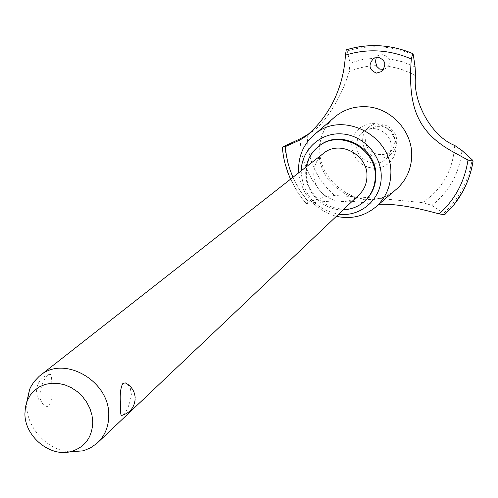 <?xml version="1.0" encoding="UTF-8"?>
<svg xmlns="http://www.w3.org/2000/svg" width="498" height="498" viewBox="0 0 498 498"><rect width="100%" height="100%" fill="white"/><g stroke="black" fill="none" stroke-linecap="round" stroke-linejoin="round"><path stroke-width="0.37" stroke-dasharray="2.49 1.87" d="M319.374 145.827C311.169 152.357 306.849 160.985 306.419 171.698C304.446 201.827 345.587 221.598 365.912 199.966M306.233 166.886L305.71 172.258C304.851 192.209 323.457 210.822 343.259 209.789M298.756 172.75C302.049 195.247 314.587 209.776 336.362 216.325M301.197 170.839L301.184 171.293C302.909 194.986 315.383 209.285 338.609 214.196M333.884 117.758L329.937 121.761C323.078 129.891 319.473 139.359 319.137 150.172C316.902 186.14 361.915 213.175 391.216 193.05L396.047 189.514M292.917 177.332L300.132 190.908L309.401 203.209C331.55 200.103 351.576 200.246 369.479 203.638L378.891 204.292M444.702 214.688L443.699 213.194L431.872 205.357L422.671 202.618L375.106 198.048L334.519 195.49L325.48 196.716L308.53 202.07L305.897 203.533L309.401 203.209M383.479 69.384L386.442 68.064L389.392 64.883L390.233 61.908L389.585 59.231L386.355 56.069L382.551 54.705L377.864 55.589L376.27 57.264M376.432 65.649C366.827 65.892 357.701 67.921 349.061 71.718L350.106 63.059L347.218 51.02L346.403 49.8M359.07 194.786C343.439 210.971 312.333 195.782 313.852 172.893C314.182 164.85 317.382 158.345 323.47 153.372M127.88 384.375L130.395 388.583L131.372 394.497C129.735 405.285 126.641 412.232 122.097 415.338M69.701 451.842C47.428 450.273 26.792 427.987 26.693 405.416L26.743 402.042M39.722 394.858L40.456 399.639L42.666 403.953L44.359 405.528L46.177 406.331L47.522 406.362L49.065 405.627C51.705 401.282 52.589 394.453 51.73 385.141C51.923 378.331 51.356 374.664 50.037 374.154C45.081 376.164 41.645 383.068 39.722 394.858M394.808 141.532C394.839 160.387 364.393 158.103 365.656 139.452C365.439 120.622 396.115 122.695 394.808 141.532M362.669 139.751C361.592 154.343 381.3 164.004 391.453 153.782L393.874 150.987L395.238 148.553L396.396 144.993L396.725 142.179C397.834 128.017 379.14 118.163 368.744 127.37C364.934 130.563 362.911 134.69 362.669 139.751M391.154 147.221C392.268 132.86 373.307 122.85 362.787 132.175C358.927 135.412 356.879 139.596 356.643 144.725C355.56 159.516 375.542 169.326 385.819 158.974L388.272 156.142L389.654 153.677L390.606 151L391.154 147.221M308.629 134.105L311.318 132.306C325.524 123.685 342.867 94.458 349.061 71.724M307.278 134.921L307.266 135.394C307.384 159.304 316.467 179.336 334.519 195.49M422.671 202.618C442.28 189.24 452.943 170.335 454.668 145.908L454.686 145.422M415.593 75.74L410.053 72.851L402.365 69.726L396.42 67.946L388.347 66.352M373.183 168.212L378.131 168.025L382.875 166.743L387.176 164.408L390.818 161.153L393.619 157.119L395.431 152.519L396.159 147.582L395.761 142.553L394.26 137.691L391.733 133.246L388.303 129.436L384.145 126.467L379.47 124.475L374.515 123.572L369.541 123.797L364.791 125.129L360.502 127.507L356.898 130.806L354.146 134.858L352.385 139.452L351.7 144.37L352.117 149.356L353.624 154.168L356.138 158.563L359.537 162.336L363.646 165.286L368.271 167.278L373.183 168.212M282.36 147.115C284.451 168.131 292.326 186.843 305.971 203.24M282.385 147.097C284.476 168.112 292.351 186.818 305.996 203.215M444.72 214.663L454.014 204.666M375.928 58.042L362.749 59.474L350.106 63.059M413.309 54.792C402.658 50.186 391.646 47.559 380.267 46.899C368.894 46.295 357.875 47.665 347.218 51.02M415.077 66.888L402.484 61.789L389.33 58.82M284.819 145.976C286.829 167.042 294.735 185.735 308.53 202.07M300.076 138.867C301.122 161.252 309.588 180.537 325.48 196.716M431.872 205.357C449.352 191.574 459.386 173.298 461.976 150.521M443.699 213.194C459.131 198.895 468.606 181.067 472.123 159.709M391.216 193.05C363.359 213.138 317.158 183.762 319.872 147.987C320.444 137.448 323.8 128.708 329.937 121.761M381.194 71.7L386.442 68.064M50.037 374.154C41.06 376.855 36.566 382.9 36.553 392.281C37.039 397.242 39.211 401.288 43.083 404.432M362.787 132.175L368.744 127.37M385.819 158.974L391.453 153.782M135.176 398.898L135.151 397.541M373.656 58.316L377.864 55.589M305.996 136.135L311.318 132.306M290.546 179.187L297.356 191.898L305.897 203.533"/><path stroke-width="0.75" d="M343.259 209.789C351.812 209.446 359.158 206.371 365.289 200.576L365.912 199.966C372.124 193.753 375.436 186.121 375.847 177.064C377.994 148.516 340.62 128.017 319.374 145.827L318.683 146.356C311.991 151.579 307.839 158.42 306.233 166.886M365.289 200.576C371.508 194.357 374.826 186.713 375.237 177.643C377.378 149.058 339.953 128.521 318.683 146.356M336.362 216.325C351.327 219.487 364.542 216.3 376.015 206.763C385.209 198.403 390.133 187.814 390.781 174.997C393.843 136.035 341.796 109.074 314.163 134.809C304.259 143.468 299.074 154.505 298.595 167.919L298.756 172.75M338.609 214.196C360.247 217.246 380.982 199.673 381.213 177.481C382.072 155.905 363.671 135.375 342.176 133.918C320.693 132.144 301.657 149.562 301.197 170.839M396.047 189.514L396.757 188.904C406.013 180.488 410.987 169.849 411.678 156.982C413.141 131.982 391.36 107.823 366.397 106.746C354.42 106.142 343.913 109.529 334.868 116.906L333.884 117.758M411.304 58.969L412.786 53.647L413.309 54.792L415.077 66.888L415.593 75.74C412.213 101.717 431.884 136.657 454.686 145.422L461.976 150.521L472.123 159.709L473.063 161.122L467.995 160.063L450.976 150.732C416.328 130.775 407.8 104.854 411.304 58.969C389.349 49.57 367.387 48.3 345.407 55.166C343.253 95.579 322.231 123.292 305.529 136.471L300.282 139.857L285.279 146.642L286.4 155.619L287.807 162.273L289.687 168.822L292.917 177.332M378.891 204.292C393.8 203.638 413.894 206.851 439.18 213.916L444.664 214.725L453.908 204.803C463.987 192.097 470.367 177.543 473.044 161.14M285.279 146.642L282.385 147.097L300.076 138.867L308.629 134.105M439.18 213.916C455.01 199.667 464.615 181.714 467.995 160.063M412.811 53.635C402.073 49.047 390.98 46.426 379.526 45.76C368.084 45.156 356.985 46.519 346.247 49.85L345.407 55.166M412.786 53.647C402.048 49.059 390.955 46.438 379.507 45.779C368.059 45.169 356.966 46.532 346.222 49.862L346.272 49.844M376.27 57.264L375.511 61.665L376.818 66.471L379.576 69.041L383.479 69.384M378.044 57.146C385.807 60.246 386.853 65.101 381.194 71.7L376.457 73.088C368.974 69.888 368.041 64.958 373.656 58.316L378.044 57.146M26.743 402.042L29.619 389.355L30.677 387.058L33.995 381.748L39.124 376.351L323.47 153.372C339.642 139.421 368.551 155.034 366.926 177.002C366.609 184.073 363.994 189.999 359.07 194.786L96.811 443.457L90.698 447.714L84.946 450.192L82.519 450.895L69.701 451.842M122.097 415.338L121.5 415.481C120.609 414.853 120.286 411.199 120.528 404.513C119.719 394.87 120.479 387.88 122.807 383.535L125.222 382.844L127.88 384.375C132.281 387.668 134.709 392.057 135.151 397.541M40.089 375.567C63.981 354.694 109.896 381.057 108.751 415.388C108.707 426.431 105.034 435.507 97.733 442.622M92.765 422.148L92.012 415.357L89.989 408.646L86.758 402.291L82.45 396.533L77.227 391.59L71.301 387.662L64.896 384.898L58.26 383.404L51.661 383.23L45.337 384.375L39.541 386.797L34.493 390.401L30.372 395.032L27.334 400.523L25.435 406.941L24.912 413.801C24.757 436.653 50.286 457.531 71.164 451.512C84.965 447.235 92.167 437.449 92.765 422.148M454.014 204.666L462.237 192.452C467.672 182.754 471.276 172.308 473.063 161.122M376.015 206.763L396.757 188.904M27.334 400.523L29.619 389.355M121.5 415.481C129.872 413.091 134.429 407.563 135.176 398.898M71.164 451.512L82.519 450.895M305.529 136.471L305.996 136.135M346.403 49.8C368.632 43.177 390.805 44.447 412.929 53.616M282.204 147.321L283.493 156.658L285.043 163.574L287.869 172.601L290.546 179.187M473.088 161.047C471.307 172.246 467.684 182.716 462.237 192.452M444.664 214.725L451.985 207.118M314.163 134.809L334.868 116.906"/></g></svg>
